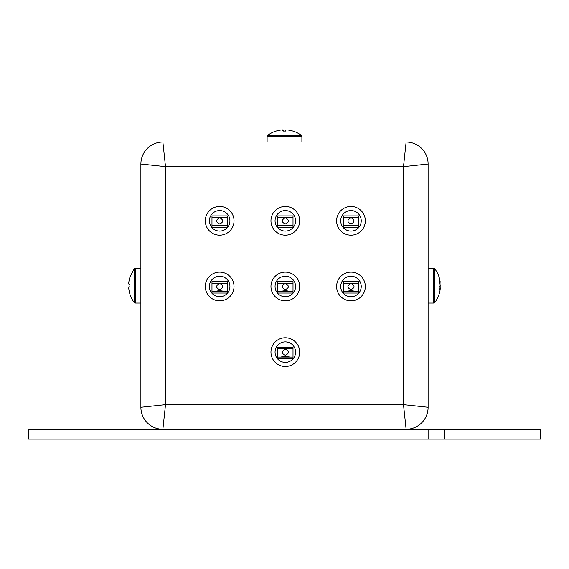 <?xml version="1.0" encoding="UTF-8"?>
<svg xmlns="http://www.w3.org/2000/svg" width="569" height="569" viewBox="0 0 569 569"><rect width="100%" height="100%" fill="white"/><g stroke="black" fill="none" stroke-linecap="round" stroke-linejoin="round"><path stroke-width="0.85" d="M166.162 142.037L402.838 142.037M428.116 439.126L28.45 439.126L28.45 429.275L162.876 429.275L165.501 404.659L165.501 166.66L140.884 164.036L140.884 407.283L165.501 404.659L403.499 404.659L403.499 166.66L428.116 164.036A21.992 21.992 0 0 0 406.124 142.037L162.876 142.037L165.501 166.66L403.499 166.66L406.124 142.037A21.992 21.992 0 0 1 428.116 164.036L428.116 407.283A21.992 21.992 0 0 1 406.124 429.275L540.55 429.275L540.55 439.126L428.116 439.126L428.116 429.275M162.876 429.275A21.992 21.992 0 0 1 140.884 407.283A21.992 21.992 0 0 0 162.876 429.275L406.124 429.275L403.499 404.659L428.116 407.283A21.992 21.992 0 0 1 406.124 429.275M140.884 164.036A21.992 21.992 0 0 1 162.876 142.037A21.992 21.992 0 0 0 140.884 164.036M350.973 210.566A10.256 10.256 0 0 1 361.23 220.822A10.256 10.256 0 0 1 350.973 231.085A10.256 10.256 0 0 1 340.717 220.822A10.256 10.256 0 0 1 350.973 210.566M350.973 235.189A14.36 14.36 0 0 1 336.613 220.822A14.36 14.36 0 0 1 350.973 206.462A14.36 14.36 0 0 1 365.334 220.822A14.36 14.36 0 0 1 350.973 235.189M350.973 217.707C355.035 219.997 355.035 222.081 350.973 223.944C346.912 222.081 346.912 220.004 350.973 217.707M346.585 225.751C349.508 224.911 352.439 224.911 355.362 225.751M343.278 225.751L343.278 215.9L358.669 215.9L358.669 227.387L343.278 227.387L343.278 225.751L358.669 225.751M440.186 283.156L439.083 277.316L440.207 285.439L439.083 287.601L439.083 290.169L440.264 288.17L440.143 289.657A27.959 27.959 0 0 1 434.865 302.395L433.55 303.057L433.55 268.262L428.116 268.262M440.186 288.156L440.143 285.659M285.88 131.076L284.5 131.048L285.88 131.076C284.998 129.561 287.352 129.561 292.95 131.076L292.95 131.076M276.05 131.076L276.05 131.076C281.683 129.561 284.031 129.561 283.099 131.076L282.48 129.874M277.615 130.628L276.093 131.062M283.099 131.076L284.486 131.048M129.888 294.13L129.888 294.13A27.959 27.959 0 0 0 134.135 302.395A1.643 1.643 0 0 0 135.45 303.057L140.884 303.057M134.135 302.395L134.135 268.917A1.643 1.643 0 0 1 135.45 268.262L140.884 268.262M129.469 292.516L129.917 294.109C128.402 288.476 128.402 286.122 129.917 287.046L129.917 284.265C128.402 285.161 128.402 282.807 129.917 277.21L129.917 277.21M129.462 278.824L128.992 281.093M128.843 282.068L128.722 283.483M129.028 284.151L129.917 284.265M128.829 287.189L128.836 289.144M134.135 268.917L129.888 277.181M350.973 276.221A10.256 10.256 0 0 1 361.23 286.477A10.256 10.256 0 0 1 350.973 296.733A10.256 10.256 0 0 1 340.717 286.477A10.256 10.256 0 0 1 350.973 276.221M350.973 300.837A14.36 14.36 0 0 1 336.613 286.477A14.36 14.36 0 0 1 350.973 272.117A14.36 14.36 0 0 1 365.334 286.477A14.36 14.36 0 0 1 350.973 300.837M350.973 283.362C355.035 285.652 355.035 287.729 350.973 289.6C346.912 287.736 346.912 285.659 350.973 283.362M346.585 291.399C349.508 290.567 352.439 290.567 355.362 291.399M343.278 291.399L343.278 281.555L358.669 281.555L358.669 293.042L343.278 293.042L343.278 291.399L358.669 291.399M285.318 210.566A10.256 10.256 0 0 1 295.581 220.822A10.256 10.256 0 0 1 285.318 231.085A10.256 10.256 0 0 1 275.062 220.822A10.256 10.256 0 0 1 285.318 210.566M285.318 235.189A14.36 14.36 0 0 1 270.958 220.822A14.36 14.36 0 0 1 285.318 206.462A14.36 14.36 0 0 1 299.685 220.822A14.36 14.36 0 0 1 285.318 235.189M285.318 217.707C289.379 219.997 289.379 222.081 285.318 223.944C281.257 222.081 281.257 220.004 285.318 217.707M280.93 225.751C283.86 224.911 286.783 224.911 289.706 225.751M277.629 225.751L277.629 215.9L293.014 215.9L293.014 227.387L277.629 227.387L277.629 225.751L293.014 225.751M285.318 276.221A10.256 10.256 0 0 1 295.581 286.477A10.256 10.256 0 0 1 285.318 296.733A10.256 10.256 0 0 1 275.062 286.477A10.256 10.256 0 0 1 285.318 276.221M285.318 300.837A14.36 14.36 0 0 1 270.958 286.477A14.36 14.36 0 0 1 285.318 272.117A14.36 14.36 0 0 1 299.685 286.477A14.36 14.36 0 0 1 285.318 300.837M285.318 283.362C289.379 285.652 289.379 287.729 285.318 289.6C281.257 287.736 281.257 285.659 285.318 283.362M280.93 291.399C283.86 290.567 286.783 290.567 289.706 291.399M277.629 291.399L277.629 281.555L293.014 281.555L293.014 293.042L277.629 293.042L277.629 291.399L293.014 291.399M285.318 341.877A10.256 10.256 0 0 1 295.581 352.133A10.256 10.256 0 0 1 285.318 362.389A10.256 10.256 0 0 1 275.062 352.133A10.256 10.256 0 0 1 285.318 341.877M285.318 366.493A14.36 14.36 0 0 1 270.958 352.133A14.36 14.36 0 0 1 285.318 337.773A14.36 14.36 0 0 1 299.685 352.133A14.36 14.36 0 0 1 285.318 366.493M285.318 349.01C289.379 351.308 289.379 353.385 285.318 355.248C281.257 353.392 281.257 351.315 285.318 349.01M280.93 357.055C283.86 356.222 286.783 356.222 289.706 357.055M277.629 357.055L277.629 347.211L293.014 347.211L293.014 358.698L277.629 358.698L277.629 357.055L293.014 357.055M219.67 210.566A10.256 10.256 0 0 1 229.926 220.822A10.256 10.256 0 0 1 219.67 231.085A10.256 10.256 0 0 1 209.406 220.822A10.256 10.256 0 0 1 219.67 210.566M219.67 235.189A14.36 14.36 0 0 1 205.302 220.822A14.36 14.36 0 0 1 219.67 206.462A14.36 14.36 0 0 1 234.03 220.822A14.36 14.36 0 0 1 219.67 235.189M219.67 217.707C223.731 219.997 223.731 222.081 219.67 223.944C215.608 222.081 215.608 220.004 219.67 217.707M215.281 225.751C218.204 224.911 221.128 224.911 224.058 225.751M211.974 225.751L211.974 215.9L227.358 215.9L227.358 227.387L211.974 227.387L211.974 225.751L227.358 225.751M219.67 276.221A10.256 10.256 0 0 1 229.926 286.477A10.256 10.256 0 0 1 219.67 296.733A10.256 10.256 0 0 1 209.406 286.477A10.256 10.256 0 0 1 219.67 276.221M219.67 300.837A14.36 14.36 0 0 1 205.302 286.477A14.36 14.36 0 0 1 219.67 272.117A14.36 14.36 0 0 1 234.03 286.477A14.36 14.36 0 0 1 219.67 300.837M219.67 283.362C223.731 285.652 223.731 287.729 219.67 289.6C215.608 287.736 215.608 285.659 219.67 283.362M215.281 291.399C218.204 290.567 221.128 290.567 224.058 291.399M211.974 291.399L211.974 281.555L227.358 281.555L227.358 293.042L211.974 293.042L211.974 291.399L227.358 291.399M444.531 429.275L444.531 439.126M343.278 217.543L358.669 217.543M440.143 281.655A27.959 27.959 0 0 0 434.865 268.917L434.865 302.395M276.036 131.062L276.029 131.048A27.959 27.959 0 0 0 267.757 135.294L301.243 135.294L301.897 136.61L267.103 136.61L267.103 141.873M135.45 268.262L135.45 303.057M343.278 283.198L358.669 283.198M277.629 217.543L293.014 217.543M277.629 283.198L293.014 283.198M277.629 348.847L293.014 348.847M211.974 217.543L227.358 217.543M211.974 283.198L227.358 283.198M433.55 303.057L428.116 303.057M434.865 268.917L433.55 268.262M439.097 287.978L440.264 288.17M267.757 135.294L267.103 136.61M292.971 131.048L292.971 131.048A27.959 27.959 0 0 1 301.243 135.294M301.897 136.61L301.897 141.873"/></g></svg>
